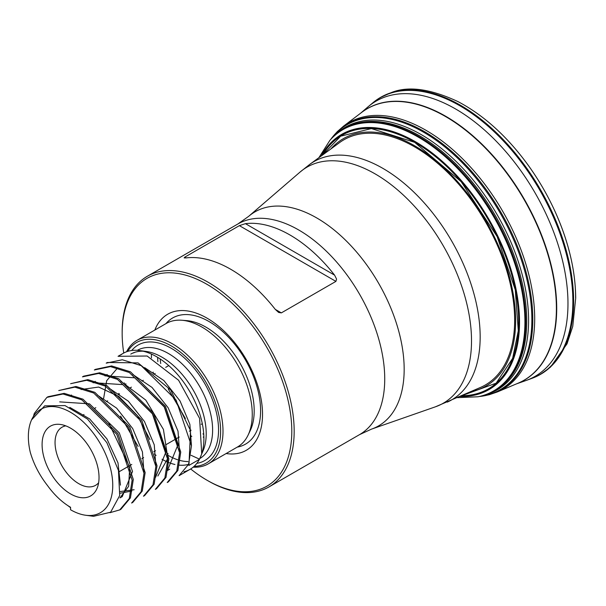 <?xml version="1.0" encoding="UTF-8"?>
<svg xmlns="http://www.w3.org/2000/svg" width="606" height="606" viewBox="0 0 606 606"><rect width="100%" height="100%" fill="white"/><g stroke="black" fill="none" stroke-linecap="round" stroke-linejoin="round"><path stroke-width="0.91" d="M309.931 164.234L339.565 142.607A141.531 81.712 60 0 1 449.993 174.778A141.531 81.712 60 0 1 514.653 320.195A141.531 81.712 60 0 1 480.823 387.279L435.456 406.8A136.297 78.689 -120 0 0 466.059 300.758A136.297 78.689 -120 0 0 375.144 173.899A136.297 78.689 -120 0 0 299.978 172.134L309.931 164.234A137.607 79.447 60 0 1 382.863 168.362A137.607 79.447 60 0 1 480.164 336.906A137.607 79.447 60 0 1 447.273 402.126M190.678 468.968A119.95 69.251 -120 0 0 206.979 480.21L208.161 480.891A121.624 70.22 60 0 0 268.981 486.913L359.54 434.631A121.624 70.22 -120 0 0 359.54 294.183A121.624 70.22 -120 0 0 237.916 223.962L248.634 216.365A123.586 71.349 60 0 1 378.576 283.199A123.586 71.349 60 0 1 371.478 429.146L435.456 406.8M208.161 480.891L206.979 480.21A119.95 69.251 -120 0 0 291.797 431.237A119.95 69.251 -120 0 0 206.979 284.328A119.95 69.251 -120 0 0 122.162 333.3L122.162 331.929A121.624 70.22 60 0 1 147.349 276.253A121.624 70.22 60 0 1 268.981 346.473A121.624 70.22 60 0 1 268.981 486.913M335.921 281.381L281.351 312.885L278.639 312.454L275.283 309.386A121.624 70.22 -120 0 0 186.125 257.906L184.148 257.898L184.8 257.141L239.37 225.637L245.438 223.659A121.624 70.22 60 0 1 334.595 275.139L336.572 279.086L335.921 281.381L239.37 225.637M122.162 333.3A119.95 69.251 -120 0 0 123.745 353.033M154.833 330.05A78.568 45.359 60 0 1 246.263 359.585A78.568 45.359 60 0 1 226.129 453.538M191.799 436.487A71.296 41.163 60 0 1 190.223 435.176M153.53 373.978A71.296 41.163 60 0 1 153.121 372.099M151.447 357.949A71.296 41.163 60 0 1 151.455 354.086M126.563 351.775A71.296 41.163 60 0 1 136.926 340.383L166.188 323.49A71.296 41.163 60 0 1 181.815 320.248A71.296 41.163 60 0 1 237.491 364.653A71.296 41.163 60 0 1 248.112 435.07A71.296 41.163 60 0 1 237.491 446.978L208.229 463.878A71.296 41.163 60 0 1 193.178 467.158M136.926 340.383A71.296 41.163 60 0 1 208.229 381.545A71.296 41.163 60 0 1 208.229 463.878M194.087 466.362A69.622 40.193 -120 0 0 206.199 382.719A69.622 40.193 -120 0 0 127.707 351.382M156.098 455.371A62.494 36.08 60 0 1 154.288 454M118.882 394.385A62.494 36.08 60 0 1 118.723 393.415M130.775 354.109A62.494 36.08 60 0 1 143.069 351.192M120.73 354.972A66.948 38.648 60 0 1 123.094 353.396A66.948 38.648 60 0 1 139.675 350.563L146.251 351.457A62.494 36.08 60 0 1 192.307 388.56A62.494 36.08 60 0 1 204.177 447.864A62.494 36.08 60 0 1 203.298 450.266L199.397 459.378A66.948 38.648 60 0 1 190.034 469.355A66.948 38.648 60 0 1 183.913 471.779M188.671 464.31A62.494 36.08 60 0 1 178.603 465.097M174.96 464.484A62.494 36.08 60 0 1 167.771 462.136M167.241 461.908A62.494 36.08 60 0 1 162.014 459.25M139.675 350.563A66.948 38.648 60 0 1 189.011 390.309A66.948 38.648 60 0 1 201.722 453.833L200.821 456.31M199.397 459.378L188.936 465.416L190.534 430.608L170.71 389.969L138.054 362.888L107.353 362.486L106.201 363.145L122.321 359.775L141.153 365.623L176.111 400.104L191.458 445.88L188.587 464.317L179.081 475.672L190.034 469.355M95.49 369.334L94.339 369.993L110.474 366.607L129.298 372.485L164.241 406.959L179.596 452.727L176.74 471.12L167.218 482.527L168.37 481.861L177.899 470.423L180.747 452.061L165.4 406.285L130.457 371.796L111.602 365.933L95.498 369.342M156.507 488.709L166.021 477.331L168.869 458.924L153.553 413.14L118.602 378.667L99.702 372.773L83.628 376.182L82.477 376.849L98.596 373.44L117.45 379.348L152.394 413.815L167.741 459.598L164.862 477.967L155.356 489.368L156.507 488.709M143.493 496.223L144.637 495.557L154.144 484.202L157.022 465.772L141.668 419.973L106.732 385.499L87.84 379.629L70.622 383.696L86.703 380.288L105.58 386.189L140.531 420.655L155.871 466.431L152.992 484.838L143.486 496.2M58.767 390.559L74.841 387.143L93.71 393.014L128.654 427.465L143.993 473.256L141.145 491.701L131.616 503.041L132.782 502.404L142.281 491.027L145.152 472.604L129.805 426.806L94.839 392.332L76.015 386.469L58.752 390.544M120.912 509.245L130.449 497.852L133.297 479.452L117.958 433.676L82.969 399.18L64.168 393.339L48.041 396.725L46.889 397.392L63.009 393.998L81.84 399.846L116.776 434.313L132.123 480.096L129.29 498.526L119.753 509.888L109.997 512.684M33.625 415.686L34.3 413.436L46.889 397.392M118.072 356.313L147.122 356.01L178.588 380.242L199.594 418.367L201.722 453.833M67.827 505.601L70.561 507.692M31.588 419.829L44.677 405.853L65.024 405.588L87.597 419.125L106.861 442.691L118.45 470.461L119.7 495.564L110.625 512.214L93.559 516.312L85.62 515.244A59.683 34.459 -120 0 0 100.399 443.804A59.683 34.459 -120 0 0 31.133 420.882A59.683 34.459 -120 0 0 30.3 452.394C33.807 464.317 39.557 475.392 47.548 485.611A56.653 32.709 60 0 0 70.561 507.283L70.561 509.76A59.683 34.459 -120 0 0 85.62 515.244M70.561 493.905A40.261 23.248 60 0 1 42.564 450.826A40.261 23.248 60 0 1 60.403 424.45A40.261 23.248 60 0 1 90.688 449.41A40.261 23.248 60 0 1 97.157 488.118A40.261 23.248 60 0 1 70.561 493.905M65.781 425.859A33.55 19.369 -120 0 0 62.001 427.23A33.55 19.369 -120 0 0 56.858 454.114A33.55 19.369 -120 0 0 78.78 483.679A33.55 19.369 -120 0 0 95.551 485.338A33.55 19.369 -120 0 0 98.626 482.755M191.004 455.265L199.488 459.159M188.936 465.416L188.64 464.196M108.944 423.208L129.684 467.218L128.654 486.292L119.973 497.912L122.283 496.587M120.586 416.11L138.092 446.402M131.82 491.042L120.064 493.223M81.121 389.529L98.664 387.052L118.943 396.551L137.395 415.595L149.993 439.638M92.983 382.674L122.783 384.613L152.614 413.686L165.802 452.303L155.553 477.354M104.853 375.841L134.653 377.803L164.453 406.846L177.664 445.455L167.423 470.521L169.733 469.188M103.474 399.301L106.679 380.697L116.708 368.986M168.226 388.931L185.391 418.541M191.443 445.584L189.867 424.321L180.05 400.975L163.885 380.576L144.637 367.622M179.581 452.47L178.005 431.177L168.173 407.785L152.023 387.423L132.775 374.485M157.863 476.021L167.854 458.318L163.415 429.396L145.758 400.066L120.897 381.31M155.856 465.999L154.257 444.827L144.463 421.511L128.358 401.202L109.231 388.272M120.253 491.527L134.146 489.739M143.986 473.074L142.433 451.879L132.706 428.571L116.625 408.141L97.43 395.142M122.268 496.556L132.509 471.483L119.299 432.873L89.499 403.831L59.699 401.884M120.465 485.141L117.996 462.878L106.974 438.979L89.696 418.951L69.804 407.391M461.901 395.657L496.14 383.174L512.631 358.366L518.297 330.793L515.267 289.797L497.147 236.605L461.196 181.702L414.625 142.327L371.387 128.57L340.625 136.191L322.854 154.803M461.734 395.726A146.41 84.529 -120 0 0 518.683 321.847A146.41 84.529 -120 0 0 439.092 159.598A146.41 84.529 -120 0 0 322.703 154.916M460.431 396.309A147.137 84.954 -120 0 0 519.334 322.066A147.137 84.954 -120 0 0 519.334 321.847A147.137 84.954 -120 0 0 519.334 321.43A147.137 84.954 -120 0 0 438.168 158.014A147.137 84.954 -120 0 0 321.551 155.75M460.098 396.453A147.341 85.067 -120 0 0 519.524 322.127A147.341 85.067 -120 0 0 519.524 321.725A147.341 85.067 -120 0 0 438.108 157.727A147.341 85.067 -120 0 0 321.256 155.969M457.401 397.65L477.982 396.778A150.818 87.075 -120 0 0 486.088 394.468A150.818 87.075 -120 0 0 524.932 321.839A150.818 87.075 -120 0 0 524.894 318.756A150.818 87.075 -120 0 0 453.053 163.923A150.818 87.075 -120 0 0 335.966 134.456A150.818 87.075 -120 0 0 329.914 140.319L318.877 157.704M479.588 396.43A153.03 88.355 -120 0 0 531.856 319.65A153.03 88.355 -120 0 0 531.848 318.748A153.03 88.355 -120 0 0 452.303 153.242A153.03 88.355 -120 0 0 331.02 139.107M323.346 152.379A153.03 88.355 -120 0 0 322.907 153.409M463.143 396.309A153.03 88.355 -120 0 0 464.257 396.438M516.6 383.825L525.985 380.53A158.931 91.764 -120 0 0 526.69 380.28A158.931 91.764 -120 0 0 567.973 303.621A158.931 91.764 -120 0 0 567.973 303.129A158.931 91.764 -120 0 0 493.132 138.1A158.931 91.764 -120 0 0 368.562 106.383A158.931 91.764 -120 0 0 367.986 106.868L360.449 113.352M573.624 300.485A159.923 92.332 -120 0 0 503.26 139.638A159.923 92.332 -120 0 0 380.144 97.627A159.923 92.332 -120 0 0 373.129 102.566L372.379 103.194A159.795 92.256 -120 0 1 497.564 135.009A159.795 92.256 -120 0 1 572.867 300.841A159.795 92.256 -120 0 1 572.867 301.493A159.795 92.256 -120 0 1 531.364 378.568L532.288 378.227A159.923 92.332 -120 0 0 540.067 374.622A159.923 92.332 -120 0 0 573.624 301.159A159.923 92.332 -120 0 0 573.624 300.485M165.961 323.619A72.849 42.056 60 0 1 245.506 360.025A72.849 42.056 60 0 1 237.257 447.114M203.889 437.487A68.319 39.443 60 0 1 203.222 437.07M157.893 361.638A68.319 39.443 60 0 1 157.613 357.335M181.815 320.248L186.693 320.627A68.319 39.443 60 0 1 240.044 363.176A68.319 39.443 60 0 1 250.217 430.654L248.112 435.07M131.699 350.51A66.683 38.504 60 0 1 204.737 383.568A66.683 38.504 60 0 1 196.844 463.348M168.097 455.356A62.494 36.08 60 0 1 167.4 454.947M124.404 383.59A62.494 36.08 60 0 1 124.359 382.916M133.737 352.897A62.494 36.08 60 0 1 134.138 352.54M137.327 350.329A62.494 36.08 60 0 1 199.685 386.507A62.494 36.08 60 0 1 199.791 458.575M188.004 461.575A62.494 36.08 60 0 1 179.368 460.28M177.619 459.742A62.494 36.08 60 0 1 168.423 455.553M245.438 223.659L334.595 275.139M184.8 257.141L186.125 257.906M275.283 309.386L281.351 312.885M471.021 391.62A142.774 82.431 -120 0 0 515.623 320.65A142.774 82.431 -120 0 0 444.13 167.87A142.774 82.431 -120 0 0 330.906 148.924M485.8 394.574A150.955 87.158 -120 0 0 525.69 321.513A150.955 87.158 -120 0 0 525.652 318.362A150.955 87.158 -120 0 0 453.099 162.832A150.955 87.158 -120 0 0 335.732 134.653M485.345 394.733L486.33 394.4A151.159 87.272 -120 0 0 526.728 321.082A151.159 87.272 -120 0 0 526.697 317.885A151.159 87.272 -120 0 0 453.75 161.9A151.159 87.272 -120 0 0 336.156 134.282L335.368 134.964M483.664 395.301A151.697 87.582 -120 0 0 528.583 320.445A151.697 87.582 -120 0 0 528.561 317.688A151.697 87.582 -120 0 0 452.924 158.401A151.697 87.582 -120 0 0 334.035 136.13M321.551 155.431A151.697 87.582 -120 0 0 321.354 155.901M460.204 396.407A151.697 87.582 -120 0 0 460.712 396.468M479.134 396.536A153.416 88.574 -120 0 0 532.803 319.423A153.416 88.574 -120 0 0 532.803 319.074A153.416 88.574 -120 0 0 452.568 152.159A153.416 88.574 -120 0 0 330.702 139.448M323.771 151.712A153.416 88.574 -120 0 0 323.354 152.674M463.999 396.286A153.416 88.574 -120 0 0 465.037 396.407M534.689 318.741A153.924 88.87 -120 0 0 463.946 160.173A153.924 88.87 -120 0 0 343.678 126.048L361.54 112.511A156.765 90.514 -120 0 1 361.653 112.428A156.765 90.514 -120 0 1 482.482 145.182A156.765 90.514 -120 0 1 556.331 304.288A156.765 90.514 -120 0 1 556.391 308.416A156.765 90.514 -120 0 1 556.391 308.537A156.765 90.514 -120 0 1 518.001 383.234A156.765 90.514 -120 0 1 517.872 383.287L497.223 391.991A153.924 88.87 -120 0 0 534.689 318.741M325.664 148.947A153.924 88.87 -120 0 0 325.293 149.758M467.491 396.059A153.924 88.87 -120 0 0 468.385 396.142M517.251 383.553A156.818 90.536 -120 0 0 556.709 308.393A156.818 90.536 -120 0 0 556.709 308.242A156.818 90.536 -120 0 0 483.777 145.985A156.818 90.536 -120 0 0 361.009 112.921M575.617 297.697A157.128 90.718 -120 0 0 555.641 212.82A157.128 90.718 -120 0 0 555.641 212.812A157.128 90.718 -120 0 0 528.061 165.044L529.379 166.885M248.634 216.365L299.978 172.134M359.54 434.631L371.478 429.146M147.349 276.253L237.916 223.962M160.166 358.957L160.688 363.532M202.942 433.881L203.76 434.464M134.267 352.495L133.82 352.897M125.79 383.674L125.896 384.636M167.203 453.28L168.142 453.894M119.768 509.919L120.92 509.26M118.064 356.298L123.094 353.396M31.133 420.882L31.573 419.822M118.791 471.922L131.782 464.423M141.925 458.568L143.622 457.591M153.772 451.728L155.515 450.728M165.627 444.887L179.232 437.032M189.367 431.177L191.102 430.177M201.237 424.329L202.306 423.708M82.825 415.201L83.976 414.534M94.513 408.459L95.824 407.702M106.376 401.604L107.686 400.854M118.253 394.748L119.564 393.991M130.116 387.901L131.411 387.158M141.963 381.06L143.289 380.295M153.818 374.22L155.151 373.447M165.688 367.365L168.748 365.592M70.91 395.407L71.561 395.036M94.627 381.719L95.286 381.333M106.504 374.856L107.148 374.485M330.671 139.478L337.231 131.676L343.678 126.048M479.088 396.544L489.125 394.764L497.223 391.991M368.562 106.383L372.379 103.194M526.69 380.28L531.364 378.568M380.144 97.627L391.809 92.377C408.618 85.794 430.699 88.885 458.045 101.641C483.785 115.223 507.124 136.358 528.061 165.044M540.067 374.622L550.445 367.145L567.011 343.867L572.753 326.376L575.7 298.107C575.48 270.89 568.792 242.461 555.641 212.82L554.71 210.759"/></g></svg>

